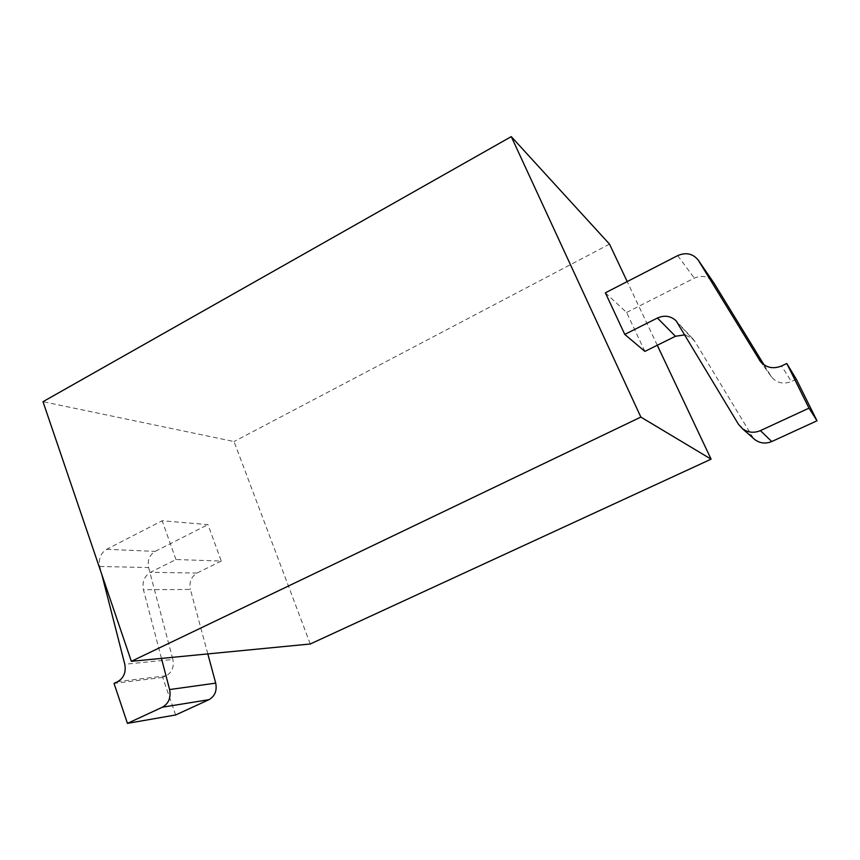 <?xml version="1.0" encoding="UTF-8"?>
<svg xmlns="http://www.w3.org/2000/svg" width="860" height="860" viewBox="0 0 860 860"><rect width="100%" height="100%" fill="white"/><g stroke="black" fill="none" stroke-linecap="round" stroke-linejoin="round"><path stroke-width="0.64" stroke-dasharray="4.3 3.22" d="M310.267 643.989L234.027 441.546L43 401.685M161.454 658.405L143.448 589.745C142.007 581.93 144.362 576.114 150.5 572.298L175.956 559.527L221.278 561.064L207.98 524.621L162.153 520.751L106.672 549.282C100.706 553.077 98.406 558.796 99.771 566.461L101.878 574.716M175.956 559.527L162.153 520.751M657.276 345.258L627.198 281.575M609.514 244.132L234.027 441.546M644.871 351.396L626.607 312.47L605.365 292.808M753.521 438.439L694.934 341.538L692.902 338.904L684.979 334.83M796.295 379.195L791.404 381.496L781.525 365.994M764.024 364.844L771.549 377.002C776.87 383.065 783.492 384.56 791.404 381.496M626.607 312.47L694.332 278.145C702.029 274.921 708.404 276.318 713.467 282.338M207.819 653.912L190.393 589.444L143.448 589.745M221.278 561.064L197.058 573.05C191.221 576.641 189.006 582.102 190.393 589.444M99.771 566.461L148.608 567.557C147.275 560.344 149.457 554.958 155.144 551.4L207.98 524.621M148.608 567.557L172.881 659.459L124.775 664.253M175.644 714.961L162.69 677.443L166.238 675.777C172.032 672.337 174.247 666.898 172.881 659.459M162.69 677.443L114.025 683.388M738.417 424.227L751.253 435.525M694.934 341.538L678.239 323.564M677.691 255.613L694.332 278.145M770.754 375.831L760.724 361.866M166.238 675.777L117.745 681.614M106.672 549.282L155.144 551.4M197.058 573.05L150.5 572.298M692.902 338.904L676.078 320.758M771.549 377.002L760.24 361.254"/><path stroke-width="1.29" d="M310.267 643.989L131.354 661.318L640.851 417.079L711.091 459.165L310.267 643.989M131.354 661.318L43 401.685L511.27 136.622L609.514 244.132L627.198 281.575M711.091 459.165L657.276 345.258M640.851 417.079L511.27 136.622M684.979 334.83L675.444 336.271L644.871 351.396L624.768 334.4L605.365 292.808L677.691 255.613C685.914 252.098 692.73 253.549 698.137 259.978L713.95 283.08L764.024 364.844M624.768 334.4L657.427 318.017C664.425 314.954 670.639 315.867 676.078 320.758L738.417 424.227L742.503 428.796C748.028 432.666 753.994 433.279 760.401 430.623L771.753 441.546C765.787 443.996 760.218 443.405 755.069 439.783L753.521 438.439M771.753 441.546L817 420.787L796.295 379.195L786.782 363.49L781.525 365.994C773.033 369.316 765.938 367.736 760.24 361.254L698.137 259.978M169.613 689.559L215.709 683.13C217.15 690.709 214.892 696.234 208.937 699.685L175.644 714.961L127.441 723.378L162.432 707.189C168.7 703.523 171.097 697.643 169.613 689.559L161.454 658.405M215.709 683.13L207.819 653.912M760.401 430.623L809.002 408.156L786.782 363.49M101.878 574.716L124.775 664.253C126.183 672.176 123.84 677.97 117.745 681.614L114.025 683.388L127.441 723.378M817 420.787L809.002 408.156M675.444 336.271L657.427 318.017M698.653 260.763L713.95 283.08M760.724 361.866L759.38 359.996M162.432 707.189L208.937 699.685M742.503 428.796L755.069 439.783"/></g></svg>
